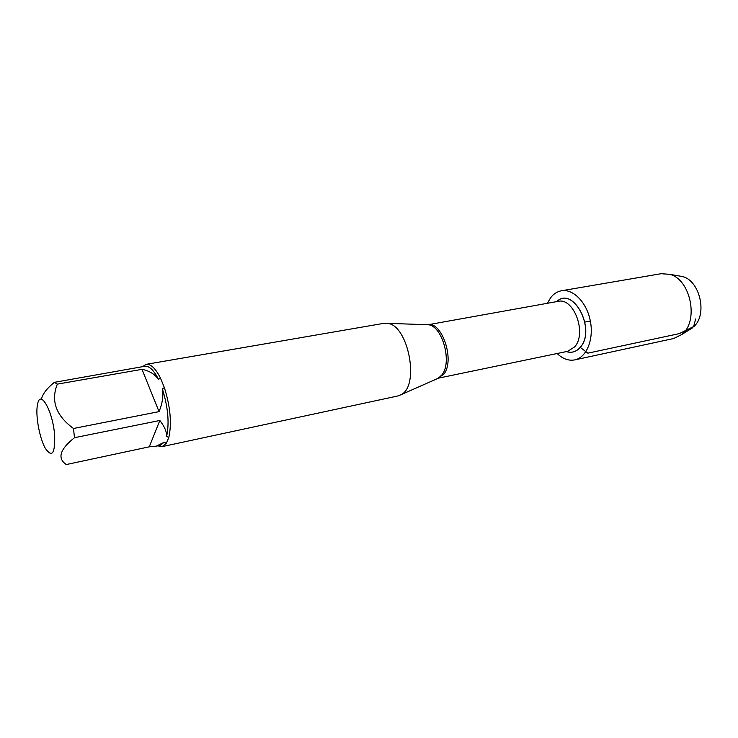 <?xml version="1.0" encoding="UTF-8"?>
<svg xmlns="http://www.w3.org/2000/svg" width="738" height="738" viewBox="0 0 738 738"><rect width="100%" height="100%" fill="white"/><g stroke="black" fill="none" stroke-linecap="round" stroke-linejoin="round"><path stroke-width="1.11" d="M74.483 437.699L73.477 428.492L159.039 411.629C162.48 403.317 163.587 395.706 162.342 388.797C168.061 407.145 169.482 423.022 166.622 436.398C166.843 431.914 164.583 426.61 159.842 420.485L74.483 437.699C59.833 449.405 57.103 458.353 66.291 464.543L149.261 446.822L156.373 446.149L164.187 442.219L166.336 443.363L162.102 446.638L397.874 395.965L401.121 394.664C420.042 385.725 408.206 324.572 387.312 323.345L383.815 323.345L146.161 364.341C150.764 363.797 155.524 368.373 160.45 378.05L158.504 379.387C154.759 374.101 149.251 370.753 142 369.341L57.324 384.129L54.372 382.33C47.094 388.16 42.739 393.806 41.31 399.267M580.262 347.377C576.323 351.851 571.682 353.253 566.35 351.602C571.673 353.216 576.286 351.805 580.206 347.358C596.479 329.794 573.195 285.486 556.692 301.621C573.186 285.366 596.581 329.766 580.262 347.377L587.845 353.17L679.246 333.641L693.619 326.593L695.657 318.982M162.102 446.638L157.775 445.853M142.443 366.685L146.161 364.341M162.342 388.797L164.38 387.653L160.45 378.05M164.38 387.653C170.386 406.859 171.871 423.455 168.827 437.431L166.622 436.398M166.336 443.363L168.827 437.431M37.693 403.631L37.186 406.49C35.701 417.357 39.834 438.686 45.258 448.215C51.974 457.975 55.11 453.796 54.667 435.678C53.136 412.099 40.581 389.064 37.693 403.631M73.477 428.492C56.033 415.66 50.645 400.872 57.324 384.129M142 369.341L159.039 411.629M164.187 442.219L160.155 445.346L156.373 446.149M159.842 420.485L149.261 446.822M54.372 382.33L144.842 366.269C149.233 365.753 153.79 370.125 158.504 379.387M557.144 353.53C562.78 358.908 568.657 361.03 574.782 359.886L673.683 338.511L681.469 334.683C699.2 322.017 690.971 279.481 669.79 274.342L661.128 273.706L561.397 290.781C557.19 291.556 553.592 293.881 550.613 297.755L547.411 303.263M574.782 359.886C586.525 357.552 594.016 339.554 590.345 321.03C586.83 302.469 573.168 288.558 561.397 290.781M688.775 330.163L694.357 326.141C707.511 313.632 699.707 280.772 682.622 276.565L678.25 275.809M590.345 321.03L584.939 322.072M436.49 379.018L438.492 378.142L442.099 374.673C452.403 361.86 442.182 325.587 428.151 324.729L425.964 324.655M426.822 324.683L427.173 324.609C441.693 320.44 455.245 360.043 443.898 374.12L437.274 378.677M401.121 394.664L438.492 378.142L567.697 351.316L574.598 346.934C587.236 333.484 573.832 297.128 558.029 301.381L428.151 324.729L387.312 323.345M682.622 276.565L669.79 274.342M692.548 327.829L681.469 334.683"/></g></svg>
